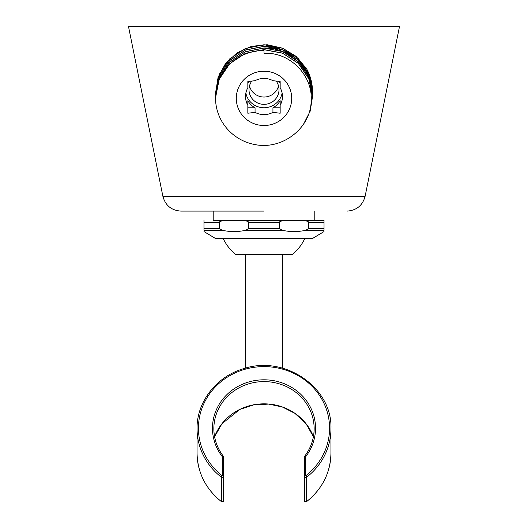 <?xml version="1.0" encoding="UTF-8"?>
<svg xmlns="http://www.w3.org/2000/svg" width="528" height="528" viewBox="0 0 528 528"><rect width="100%" height="100%" fill="white"/><g stroke="black" fill="none" stroke-linecap="round" stroke-linejoin="round"><path stroke-width="0.79" d="M264 26.4L399.524 26.4L365.119 196.297L162.881 196.297L128.476 26.4L264 26.4M264 211.101L180.979 211.101L264 211.101M324.027 228.538L308.57 228.538L305.798 230.274L324.027 230.274C324.027 231.99 324.027 231.99 324.027 230.274L324.027 220.341L264 220.341L314.794 220.341L314.794 211.101M234.175 220.341L233.983 220.341C244.339 220.216 249.19 220.988 248.543 222.644L248.543 228.538L245.764 230.274C237.91 231.99 230.056 231.99 222.202 230.274L219.43 228.538L219.43 222.644C218.777 220.988 223.628 220.216 233.983 220.341L264 220.341L213.206 220.341L213.206 211.101M233.792 220.341L213.206 220.341M219.43 228.538L203.973 228.538L203.973 220.341M203.973 228.538L203.973 230.274C203.973 231.99 203.973 231.99 203.973 230.274L222.202 230.274M305.798 230.274C297.944 231.99 290.09 231.99 282.236 230.274L279.457 228.538L279.457 222.644L248.523 222.486M243.5 220.565L242.814 220.506M227.053 220.4L226.519 220.42M222.519 220.843L222.083 220.942M295.198 220.341L293.832 220.341M292.037 220.341L291.548 220.341M286.117 220.447L285.232 220.499M284.467 220.565L283.232 220.724M279.457 222.644C278.804 220.988 283.655 220.216 294.017 220.341C304.366 220.216 309.223 220.988 308.57 222.644L308.57 222.598M303.527 220.565L302.848 220.506M297.238 220.341L296.908 220.341M324.027 231.561L311.969 238.808L216.031 238.808L203.973 231.561M292.09 254.661L235.91 254.661L292.09 254.661A45.025 45.025 0 0 0 304.663 238.808M221.47 501.6L221.331 477.18L222.209 475.708A1.386 0.475 0 0 1 223.595 476.177L223.595 500.498L223.595 476.177A1.386 1.3 180 0 1 221.331 477.18A66.957 62.918 180 0 1 197.043 428.696C196.627 402.019 216.348 376.556 243.421 368.749C284.493 354.618 332.607 387.512 330.957 428.696A66.957 62.918 180 0 1 306.669 477.18A1.386 1.3 180 0 1 304.405 476.177L304.405 500.498L304.405 476.177A1.386 0.475 0 0 1 305.791 475.708L306.669 477.18L306.53 501.6M304.405 457.789L304.405 476.177M223.595 476.177L223.595 457.03A1.386 0.475 180 0 0 222.209 456.555A1.386 0.383 -37.5 0 1 223.311 456.185A1.386 0.383 -37.5 0 1 223.331 456.284A1.386 1.274 180 0 1 223.595 457.03L223.595 457.789M304.405 457.03A1.386 1.274 180 0 1 304.669 456.284A1.386 0.383 37.5 0 1 304.689 456.185A1.386 0.383 37.5 0 1 305.791 456.555A1.386 0.475 180 0 0 304.405 457.03L304.405 457.03A1.386 1.386 0 0 1 304.689 456.185C311.797 446.714 314.886 436.207 313.962 424.67A50.147 47.124 0 0 0 264 381.592A50.147 47.124 0 0 0 214.038 424.67A50.147 47.124 0 0 0 223.225 456.139M308.57 228.538L308.57 222.644L324.027 222.644M305.785 67.795L295.97 56.258L282.553 48.167L267.168 44.741L251.453 46.345L237.065 52.82L225.535 63.485L218.09 77.227L215.523 93.456M312.477 92.631L312.484 91.489A48.484 47.52 180 0 0 305.989 67.729M215.523 95.106L219.206 76.039L229.713 60.522L245.447 50.114L264 46.398C272.653 46.385 280.731 48.464 288.242 52.622L298.28 60.106L305.989 69.881L310.834 81.272L312.477 94.281M312.484 91.852L308.794 73.768L298.28 58.456L282.553 48.259L264 44.748L245.447 48.464L229.713 58.872L219.206 74.389L215.516 92.677M312.484 93.41L308.794 75.332L298.287 60.014L282.553 49.817L264 46.306L245.447 50.021L229.713 60.43L219.206 75.946L215.516 94.327M312.484 95.06L310.834 82.83L305.989 71.438L298.28 61.664L288.242 54.179C280.731 50.021 272.653 47.949 264 47.956L245.447 51.671L229.713 62.08L219.206 77.596L215.516 95.977L219.206 77.689L229.713 62.172L245.447 51.764L264 48.048L282.553 51.559L298.287 61.756L308.794 77.068L312.477 95.931M264 53.104L268.026 53.275L264 53.236L264 49.691L282.553 53.209L298.28 63.406L308.794 78.718L312.484 96.802L310.207 111.124L303.574 124.093M215.523 96.756L215.516 95.977M264 50.384A48.484 47.52 180 0 0 215.516 97.904L219.206 79.246L229.72 63.73L245.447 53.321L264 49.606L282.553 53.117L298.287 63.314L308.794 78.626L312.484 96.802M215.516 97.904A48.484 47.52 180 0 0 255.578 144.698C282.572 149.82 310.094 128.33 311.131 102.016C313.48 77.543 292.69 54.298 268.026 53.275M264 71.207A27.707 27.152 0 0 1 291.707 98.36A27.707 27.152 0 0 1 264 125.512A27.707 27.152 180 0 1 236.293 98.36A27.707 27.152 180 0 1 264 71.207M255.057 112.365L247.837 113.236L247.837 105.29A18.473 18.104 180 0 1 245.527 96.525A18.473 18.104 180 0 1 247.837 87.76L247.837 81.556L255.057 80.685A18.473 18.104 180 0 1 264 78.421A18.473 18.104 0 0 1 272.943 80.685L280.163 81.556L280.163 87.76A18.473 18.104 0 0 1 282.473 96.525A18.473 18.104 0 0 1 280.163 105.29L280.163 113.236L272.943 112.365A18.473 18.104 0 0 1 264 114.629A18.473 18.104 180 0 1 255.057 112.365L255.057 107.785A18.473 18.104 0 0 1 247.837 100.709L247.837 107.785L255.057 107.785M272.943 112.365L272.943 107.785L280.163 107.785L280.163 100.709A18.473 18.104 0 0 1 272.943 107.785M279.015 81.398A18.473 18.104 0 0 1 280.163 83.18L280.163 81.556M282.137 93.093A18.473 18.104 0 0 1 264 107.758A18.473 18.104 180 0 1 245.863 93.093M247.837 81.556L247.837 83.18A18.473 18.104 0 0 1 248.985 81.398M276.164 81.035A15.008 14.711 0 0 1 264 104.366A15.008 14.711 180 0 1 251.836 81.035M278.533 85.991A15.008 14.711 0 0 1 264 97.033A15.008 14.711 180 0 1 249.467 85.991M219.43 222.644L203.973 222.644M312.965 238.583L215.035 238.583M282.236 230.274L245.764 230.274M330.957 453.017C330.528 472.619 322.423 488.816 306.636 501.593A1.386 1.386 0 0 1 304.405 500.498A1.386 1.3 0 0 0 306.669 501.501A66.957 62.918 0 0 0 330.957 453.017L330.957 428.696M197.043 453.017A66.957 62.918 0 0 0 221.331 501.501A1.386 1.3 0 0 0 223.595 500.498A1.386 1.386 0 0 1 221.364 501.593C205.577 488.816 197.472 472.619 197.043 453.017L197.043 428.696M222.209 475.708A65.571 61.618 180 0 1 216.203 386.047A65.571 61.618 180 0 1 311.797 386.047A65.571 61.618 180 0 1 305.791 475.708L305.791 456.555A51.533 48.424 0 0 0 298.439 392.205A51.533 48.424 0 0 0 229.561 392.205A51.533 48.424 0 0 0 222.209 456.555L222.209 475.708M214.592 436.729A52.371 49.21 180 0 1 264 403.828A52.371 49.21 180 0 1 313.408 436.729L306.042 423.733L294.895 413.351L282.48 407.055L268.719 404.092L253.843 404.824L239.791 409.457L221.984 423.7L214.592 436.735M304.775 456.139A50.147 47.124 0 0 0 313.962 424.67M248.543 228.538L279.457 228.538M287.641 53.849L288.242 52.622M162.881 196.297C165.409 205.517 171.442 210.448 180.979 211.101M365.119 196.297C362.591 205.517 356.558 210.448 347.021 211.101M223.337 238.808A45.025 45.025 0 0 0 235.91 254.661M282.473 368.141L282.473 254.965M245.527 368.141L245.527 254.965M223.595 457.03L223.595 457.03A1.386 1.386 0 0 0 223.311 456.185C216.203 446.714 213.114 436.207 214.038 424.67"/></g></svg>
